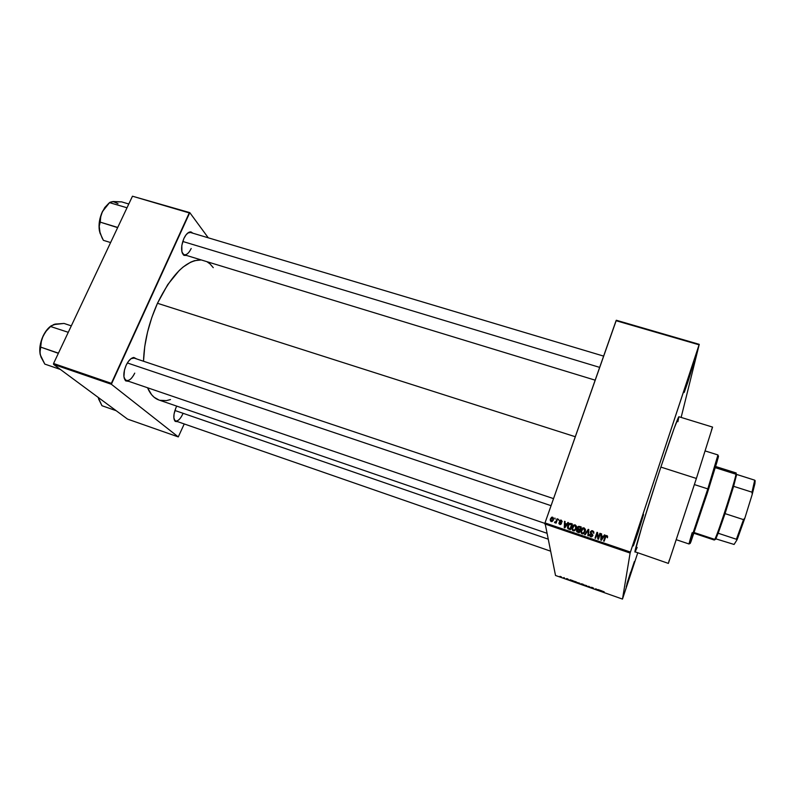 <?xml version="1.0" encoding="UTF-8"?>
<svg xmlns="http://www.w3.org/2000/svg" width="795" height="795" viewBox="0 0 795 795"><rect width="100%" height="100%" fill="white"/><g stroke="black" fill="none" stroke-linecap="round" stroke-linejoin="round"><path stroke-width="1.19" d="M687.804 382.236L684.396 391.945L690.279 372.03L685.688 386.509L684.127 392.511L687.804 382.236L693.946 361.824L690.279 372.03L693.876 362.48L687.804 382.236L687.138 381.789L687.804 382.236M629.829 576.415L626.202 586.859L630.614 572.211L626.927 583.788L634.39 561.499L629.829 576.415L629.322 576.156L629.829 576.415M637.809 533.286L633.585 545.291L638.981 526.896L635.135 538.931L633.237 545.956L635.911 538.911L643.523 514.345L638.981 526.896L643.413 515.081L637.809 533.286L637.043 532.869L637.809 533.286M191.178 248.507C188.952 253.078 186.616 255.145 184.152 254.728L182.164 252.76L183.526 255.006C180.863 251.498 180.982 246.003 183.864 238.54L181.826 245.446L181.896 251.777L184.013 255.364L186.596 255.473L183.526 255.006M124.199 378.241L125.222 379.841C128.283 381.749 131.453 379.503 134.743 373.123C132.049 378.549 129.237 381.014 126.276 380.497L124.199 378.241M128.82 381.371L125.54 380.716C123.106 377.476 123.285 372.368 126.067 365.412L124.447 370.112L123.911 376.75L125.749 380.904L128.82 381.371M182.78 413.996C180.395 418.995 177.981 421.32 175.566 420.943L174.135 419.472L175.119 421.28C173.181 418.607 173.439 414.125 175.904 407.845L174.035 414.145L173.867 417.892L175.268 421.41L177.663 421.678L175.119 421.28M555.904 521.838L555.586 522.941L556.122 523.12L557.573 518.946L557.047 518.767L555.894 521.749L554.493 522.394L555.635 522.474M572.539 529.49L574.219 530.841L573.503 530.782L572.47 528.685L574.219 525.515L575.024 525.535L575.809 528.258L574.268 530.136L573.443 530.106L573.503 530.782L572.559 529.599M677.906 421.708L678.88 416.739C677.588 418.13 671.586 434.915 660.874 467.092L696.39 478.461L712.568 427.094L696.39 478.461L660.874 467.092L656.312 480.995L641.873 526.737L634.966 551.78L668.376 563.397L696.39 478.461L668.376 563.397M157.47 303.283L575.292 436.733L157.47 303.283L151.865 317.354L147.552 331.992L144.74 346.531L143.507 361.248C144.114 342.248 148.764 322.929 157.47 303.283C171.76 274.265 186.358 259.816 201.254 259.945L194.477 260.68L190.79 262.102L183.118 267.021L179.213 270.499L167.715 284.63L157.47 303.283M616.314 320.256L699.252 344.344L681.136 417.425L699.252 344.344L616.314 320.256L616.065 320.703L699.073 344.811L630.415 552.068L545.002 522.911L616.314 320.256M544.744 523.905L630.117 553.062L622.485 599.082L555.516 575.481L545.002 522.911L616.065 320.703L699.073 344.811L699.252 344.344L630.117 553.062L630.415 552.068L545.002 522.911L555.516 575.481L622.485 599.082L630.117 553.062L544.744 523.905M564.132 577.617L563.307 577.816L564.639 578.303L563.307 577.816L564.639 578.303L564.132 577.617M567.451 578.78L566.467 578.631L568.067 579.396L566.636 578.929L568.475 579.555L566.577 578.879L568.485 579.525L567.451 578.78M575.014 581.453L573.573 581.453L576.345 582.616L576.266 581.89L573.543 581.413L576.345 582.616L575.014 581.453M581.95 583.888L580.837 584.067L583.321 585.08L583.272 584.355L580.847 584.077L583.321 585.08L583.272 584.355L581.95 583.888M588.817 586.312L587.505 586.551L589.055 586.471L590.526 587.614L588.817 586.312L587.505 586.551L589.055 586.471L590.526 587.614L588.817 586.312M597.979 589.532L597.969 590.099L595.703 588.737L595.703 589.443L596.131 589.025L597.939 590.228L598.406 589.691L597.969 590.099L596.131 589.025L598.396 590.387L597.979 589.532M604.12 591.738L602.461 591.301L602.868 591.967L602.948 591.41L604.12 591.738M601.586 590.804L598.893 589.86L600.702 591.202L602.034 590.963L598.893 589.86L600.702 591.202L601.586 590.804M592.255 587.515L590.963 587.316L593.08 588.38L591.142 587.714L593.557 588.519L591.371 587.435L593.676 588.25L592.404 587.565L590.953 587.306L593.13 588.35L591.092 587.674L593.557 588.499L592.255 587.515M586.77 585.686L583.908 584.901L586.72 585.826M579.754 583.222L576.922 582.407L579.704 583.351M572.718 580.638L570.065 579.704L571.963 581.075L573.165 580.797L570.065 579.704L571.963 581.075L572.718 580.638M637.709 552.942L622.485 599.082L637.709 552.942M554.9 518.042L555.149 519.036L554.9 518.042M558.567 519.284L558.825 520.288L558.567 519.284M567.898 522.444L566.835 524.004L564.977 523.378L565.106 521.5L564.539 521.311L564.261 527.651L564.828 527.84L568.455 522.643L567.898 522.444L568.077 523.18L567.898 522.444L566.835 524.004L564.977 523.378L565.106 521.5L564.539 521.311L564.261 527.651L564.828 527.84L568.455 522.643L567.898 522.444M576.494 526.29L575.252 524.859L573.185 525.406L571.913 528.128L572.519 530.364L574.805 530.603L576.494 527.93L576.494 526.29L576.584 527.174L575.252 524.859L573.404 525.217L572.162 527.105L573.215 530.782L574.298 530.822L576.345 528.456L576.494 526.29M585.378 529.311L584.017 527.84L582.059 528.417L580.787 531.149L581.403 533.385L583.689 533.634L585.388 530.951L585.378 529.311L585.478 530.325L584.136 527.88L582.278 528.228L581.036 530.126L582.099 533.813L583.162 533.852L585.239 531.477L585.378 529.311M590.943 532.72L591.917 534.27L590.923 532.044L592.364 531.428L593.785 533.336L592.643 530.762L590.516 531.547L590.456 533.177L592.275 535.482L591.341 536.148L590.337 535.651L590.238 534.568L589.552 535.144L590.089 536.406L591.381 536.854L592.911 535.085L590.963 532.769L591.013 531.845L592.623 531.537L593.785 533.336L593.795 531.795L592.643 530.762L593.895 532.839M604.448 534.856L603.385 536.426L601.497 535.79L601.616 533.892L601.04 533.693L600.811 540.103L601.388 540.302L605.015 535.045L604.448 534.856L604.637 535.601L604.448 534.856L603.385 536.426L601.497 535.79L601.616 533.892L601.04 533.693L600.811 540.103L601.388 540.302L605.015 535.045L604.448 534.856M605.323 536.834L604.906 537.768L606.794 536.247L606.148 535.532L604.935 537.102L603.604 541.057L604.15 541.236L605.84 536.486L606.575 536.247L607.4 537.798L607.281 535.84L605.561 535.89L603.604 541.057L604.15 541.236L605.899 536.406L606.764 536.347L607.4 537.798L607.549 536.277L607.559 537.191M599.867 533.296L598.297 537.947L597.572 532.521L596.985 532.322L595.018 538.126L595.564 538.314L597.144 533.654L597.86 539.099L598.446 539.298L600.414 533.485L599.867 533.296L600.215 534.091L599.867 533.296L598.297 537.947L597.572 532.521L596.985 532.322L595.018 538.126L595.564 538.314L597.144 533.654L597.86 539.099L598.446 539.298L600.414 533.485L599.867 533.296M588.26 529.361L584.583 534.568L585.15 534.767L588.33 530.136L587.863 535.691L588.429 535.88L588.797 529.54L588.26 529.361L588.757 530.205L588.26 529.361L584.583 534.568L585.15 534.767L588.33 530.136L587.863 535.691L588.429 535.88L588.797 529.54L588.26 529.361M579.575 526.409L577.667 526.916L577.597 529.212L576.494 530.831L577.021 531.915L579.267 532.759L581.244 526.976L579.575 526.409L579.615 527.105L581.046 527.582L578.482 526.31L576.594 530.225L577.577 532.183L579.267 532.759L581.244 526.976L579.575 526.409M570.8 523.438L568.822 523.845L567.461 526.936L567.988 528.755L570.393 529.738L572.38 523.975L570.8 523.438L572.171 524.571L569.588 523.358L567.759 525.654L568.067 528.824L570.393 529.738L572.38 523.975L570.8 523.438M560.137 521.947L560.505 520.675L562.115 521.908L561.27 520.119L559.61 520.775L559.501 522.017L560.872 523.468L560.097 523.885L558.955 522.832L558.925 523.587L560.545 524.511L561.479 523.15L560.137 520.973L561.181 520.765L562.115 521.908L561.27 520.119L562.164 521.51M553.618 518.688L552.674 517.197L551.8 517.197L550.418 518.896L550.329 520.705L550.418 518.896L551.164 521.52L552.028 521.53L553.409 519.86L552.674 517.197L551.521 517.316L550.229 519.632L550.826 521.341L552.306 521.401L553.27 520.218L553.608 518.35L552.674 517.197L553.638 518.738M53.573 364.408L111.36 384.263L178.279 436.912L127.538 419.104L53.573 364.408L53.563 363.494L132.467 196.206L189.25 212.931L111.37 383.339L53.563 363.494L132.467 196.206L189.786 212.623L208.27 237.814L189.786 212.623L132.467 196.206L189.786 212.623L111.36 384.263L111.37 383.339L53.563 363.494L53.573 364.408L127.538 419.104L178.279 436.912L111.36 384.263L53.573 364.408M184.241 423.954L178.279 436.912L184.241 423.954M176.738 406.126L175.904 407.845L176.738 406.126M136.68 358.952L133.838 357.472L131.165 358.565L128.432 361.357L126.067 365.412C128.373 360.652 130.917 358.008 133.699 357.482L136.68 358.952M192.917 233.213L190.929 231.892L188.554 232.478L186.07 234.813L183.864 238.54C185.752 234.585 187.829 232.369 190.094 231.902L192.917 233.213M213.259 267.657L210.089 263.96L206.909 261.674M546.682 533.177L158.96 400.014C154.141 398.345 150.334 394.26 147.532 387.751L151.626 394.727L154.121 397.262L158.99 400.024M159.865 400.292L166.384 400.62L170.498 399.557M190.094 231.902L187.759 233.034L190.472 232.488M133.699 357.482L131.086 358.625L134.136 358.108M711.485 429.996L712.568 427.094L678.88 416.729L674.18 428.207L660.874 467.092C646.951 509.088 633.486 553.519 635.016 552.028M635.056 552.028L637.153 547.427M668.794 561.787L669.311 560.058M607.549 536.277L606.833 535.582L607.509 536.943L607.549 536.277M607.559 537.132L606.625 536.198L605.532 536.555M600.821 540.103L601.04 533.693L601.567 534.558L601.02 534.369L600.821 540.103M601.477 536.456L601.497 535.79L601.477 536.456L603.365 537.092L604.419 535.522L603.365 537.092L601.477 536.456M601.875 539.229L602.948 537.708L601.875 539.229M602.978 537.042L601.249 540.242L601.447 536.526L602.978 537.042L602.948 537.708L601.268 539.586L601.447 536.526L602.978 537.042M595.216 538.195L596.985 532.322L596.985 532.998L597.572 533.197L597.572 532.521L598.287 538.613L599.857 533.972L598.287 538.613L597.572 533.197L596.985 532.998L595.216 538.195M589.592 535.552L589.671 534.459L590.715 536.744L591.659 536.814L592.812 535.681L591.907 533.604L592.881 535.433M590.218 535.403L590.943 536.724L590.238 534.568L589.671 534.459L590.178 535.224L589.602 535.462M591.957 531.318L590.397 532.541L591.579 531.368L592.653 531.448L592.643 530.762L591.569 530.692L590.317 532.839L590.377 531.865L590.735 533.524L592.305 534.826L590.943 536.724L592.345 535.661M593.795 532.471L592.305 531.348M592.355 535.75L592.086 536.496M591.967 536.615L590.307 536.247M592.414 534.657L590.904 532.839M587.932 535.711L588.33 530.136L587.932 535.711M584.981 534.707L588.28 530.046L584.981 534.707M580.797 532.153L582.278 528.228L582.318 528.913L584.166 528.566L584.136 527.88L585.408 529.997L584.395 528.655L582.735 528.655L580.797 532.153M581.393 532.501L582.357 533.803L581.344 531.716L583.123 528.526L583.908 528.556L584.722 531.954L584.693 531.279L582.357 533.803L583.172 533.843L584.722 531.954L584.901 530.414L583.59 533.654L582.149 533.713L581.413 532.61M581.344 531.716L582.377 528.933L584.424 528.864L584.881 530.523L583.888 532.73L582.218 533.087L581.344 531.716M576.564 531.259L576.594 530.225L576.653 530.901L577.289 530.056L576.574 531.199M577.637 529.748L577.597 529.212L577.637 529.748M577.279 528.715L577.349 527.552L577.399 528.238L578.521 526.996L579.615 527.105L578.223 527.125L577.279 528.715M577.895 528.556L579.823 530.176L577.885 527.731L578.74 526.966L580.479 527.473L579.823 530.176L580.519 528.158L579.823 530.176L578.124 529.49M577.985 529.311L577.876 528.635M578.999 532.57L578.054 532.253L578.999 532.57L579.595 530.851L578.999 532.57M577.16 531.209L578.064 532.253M579.545 530.176L578.959 531.895L577.17 530.315L577.945 529.689L579.545 530.176L578.959 531.895L577.13 530.961L577.677 529.728L579.545 530.176M571.943 529.261L572.162 527.105L573.404 525.217L573.851 525.674L572.559 527.006L571.943 529.261M574.497 525.465L575.312 525.555L575.252 524.859L576.544 526.986L575.759 525.773L574.497 525.465M576.017 527.314L575.719 529.331L574.537 530.742L575.858 528.943L576.017 527.314M573.443 530.106L572.47 528.685L572.758 527.115L573.831 525.674L575.212 525.614L575.978 526.717L575.739 528.456L574.666 529.957L573.463 530.116M567.531 527.94L567.759 525.654L567.839 526.34L569.28 524.233L567.541 527.622M568.117 527.721L568.475 528.864L568.395 528.178L570.154 529.559L571.675 525.157L570.154 529.559L568.395 528.178L568.296 525.843L569.737 524.014L571.605 524.462L570.154 529.559L568.554 528.923M568.296 528.615L568.127 528.029M571.675 525.157L571.605 524.462L571.675 525.157M568.991 524.511L571.605 524.462L570.085 528.874L568.107 527.642L568.991 524.511M564.38 527.691L564.539 521.311L565.056 522.156L564.38 527.691M565.066 524.074L564.977 523.378L565.066 524.074L566.914 524.7L567.978 523.15L566.914 524.7L565.066 524.074M565.424 526.817L566.507 525.316L565.424 526.817M566.418 524.62L564.798 527.82L564.927 524.114L566.418 524.62L566.507 525.316L566.418 524.62L564.708 527.135L564.927 524.114L566.418 524.62M559.014 523.835L558.955 522.832L559.789 524.452L561.409 523.667L560.077 521.53L561.469 523.448M562.075 521.331L561.27 520.119L559.501 521.023L559.521 522.047L559.501 521.023L560.793 523.17L560.922 524.322L560.843 523.577L559.978 523.845L560.077 524.521L558.955 522.832L559.988 524.511M559.61 521.729L560.137 520.964L559.61 521.729M559.62 523.637L559.024 523.776M561.419 523.358L560.505 522.544M557.573 518.946L557.047 518.767L557.365 519.542L557.047 518.767L555.894 521.749L554.85 521.858L554.92 522.792L555.814 522.275L556.122 523.12L557.573 518.946M555.904 523.05L555.814 522.275L555.904 523.05M554.831 522.752L554.85 521.858L554.831 522.752M555.934 522.544L557.156 519.473L556.003 522.444M550.915 520.526L551.273 521.5M553.171 519.602L553.082 520.129M553.002 520.387L552.873 519.682L551.511 521.59L550.965 519.036L552.455 517.793L552.992 520.387L553.052 518.926M579.784 529.5L577.935 528.625L578.442 527.035L580.479 527.473L579.784 529.5M551.392 520.924L550.965 519.036L552.515 517.813L552.783 519.93L551.392 520.924M602.948 591.41L602.431 591.818L602.948 591.41M602.63 591.242L602.431 591.818L602.63 591.242M600.305 590.894L599.887 590.417L601.08 590.844L600.305 590.894M598.148 589.592L597.939 590.228L598.138 589.592M596.131 589.592L595.703 588.737L596.131 589.592M595.912 588.807L595.703 589.443L595.912 588.807M581.294 583.957L582.894 584.842L583.083 584.285L582.894 584.842L581.244 584.156L583.003 584.265L582.894 584.842L581.244 584.146M582.854 584.295L581.095 583.778L582.854 584.295M574.507 581.87L574.069 581.165L575.908 582.387L576.097 581.831L575.908 582.387L574.03 581.284L575.878 581.751L575.908 582.387L574.497 581.87M571.565 580.787L571.088 580.28L572.271 580.698L571.575 580.797M561.459 576.931L559.948 576.365L561.459 576.931M690.398 541.793C689.802 544.168 690.01 544.078 691.014 541.514L708.534 489.332L707.808 488.885L690.01 541.971C688.281 546.324 688.997 543.223 692.167 532.68M676.416 539.755L689.076 543.999C689.225 545.231 699.063 516.343 707.808 488.885L694.413 484.582L707.808 488.885L717.955 454.949L705.205 450.954M716.583 460.514L717.219 458.814M718.054 458.099L717.507 457.145L707.808 488.885L708.534 489.332L718.054 458.099C718.75 455.436 718.63 455.237 717.726 457.513L718.481 456.27L717.04 461.756L707.133 493.715L690.09 543.522M690.08 543.283L690.199 542.637M690.457 541.594L690.835 540.153M128.79 203.997L121.615 201.87L128.79 203.997M108.885 203.212L104.751 207.565L101.422 213.905L99.435 221.239L99.097 228.404L99.961 232.935L103.4 240.338L110.604 242.555L103.4 240.338L102.008 237.735L99.365 230.55L99.236 226.187L100.21 222.133L117.571 227.608L118.038 226.804L117.531 227.39L100.21 222.133L100.756 216.717L102.406 211.619L105.417 206.939L109.501 202.636L127.011 207.773L109.501 202.636L113.178 201.523L121.615 201.87L111.767 201.771M114.52 201.602L111.996 201.711M99.365 230.55L100.12 233.422L99.236 226.187L100.756 216.717L102.406 211.619C99.464 218.128 98.461 224.438 99.365 230.55M109.342 202.904L102.406 211.619L105.417 206.939L110.088 202.238L113.178 201.523L117.988 203.699M182.751 241.461L599.659 367.379L182.751 241.461M574.696 529.937L574.378 530.643M551.054 505.68L127.359 362.957L551.054 505.68M547.914 539.05L174.91 410.488L547.914 539.05M693.985 533.296L714.288 540.034L715.788 538.921L718.173 533.236L715.291 539.547L715.788 538.921L714.775 539.398L694.234 532.58L714.775 539.398C718.153 533.862 738.187 471.187 736.031 472.946L715.639 466.506M715.291 467.679L735.325 474.019C736.13 472.359 736.309 472.637 735.862 474.863C734.282 483.459 719.038 530.504 715.271 538.384L714.775 539.398M736.627 474.446L754.713 480.17L754.912 483.668L752.229 494.341L752.01 492.184L754.713 480.17L752.01 492.184L733.626 486.321L725.05 513.62L736.627 474.446L733.626 486.321L752.01 492.184L752.229 494.341L744.915 517.972L743.514 519.632L725.05 513.62L718.173 533.236L725.05 513.62L743.514 519.632L736.409 539.258L736.965 539.904L734.083 544.456L715.838 538.841L734.083 544.456L736.965 539.904L744.915 517.972L737.76 537.947L736.965 539.904L736.409 539.258L743.514 519.632L744.915 517.972L752.229 494.341L755.23 480.886L754.713 480.17L736.24 474.287M718.173 533.236L736.409 539.258L718.173 533.236M71.312 325.861L64.047 323.446L71.312 325.861M56.375 323.953L51.278 325.761L46.279 331.008L43.119 335.947C40.028 342.794 39.084 349.084 40.277 354.818L39.929 350.784L41.35 341.353L43.119 335.947C45.404 331.276 48.147 327.858 51.357 325.692L45.623 331.575L42.085 338.332L39.81 348.25L40.277 354.818L44.798 364.09L60.41 369.466L44.798 364.09L40.992 357.044L39.939 352.732L40.694 347.117L58.283 353.298L58.76 352.473L58.234 353.089L40.694 347.117L41.35 341.353L43.119 335.947L46.279 331.008L50.512 326.497L68.271 332.31L50.512 326.497L54.875 324.131L64.047 323.446L53.305 324.638M98.56 398.901L101.959 405.718L116.15 410.687L101.959 405.718L98.242 397.649L100.021 401.674M125.222 379.841L125.54 380.716M605.77 535.701L606.804 536.059M189.608 232.229L603.624 356.11M133.202 357.79L553.539 498.624M606.148 535.532L606.118 536.198M591.619 536.118L591.629 536.784M591.569 530.692L591.579 531.368M583.162 533.852L583.132 533.167M583.053 527.83L583.093 528.516M578.482 526.31L578.521 526.996M574.159 524.829L574.219 525.515M574.268 530.136L574.328 530.812M569.588 523.358L569.647 524.034M560.624 524.491L560.515 523.895M560.395 520.079L560.475 520.685M551.8 517.197L551.909 517.813M551.879 520.924L551.988 521.54M690.01 541.971L691.014 541.514M184.152 254.728L595.167 380.169M544.883 523.388L126.276 380.497M175.566 420.943L550.428 551.114M735.862 474.863L736.399 475.827M715.271 538.384L716.275 537.927M754.534 481.76L755.081 482.724"/></g></svg>
